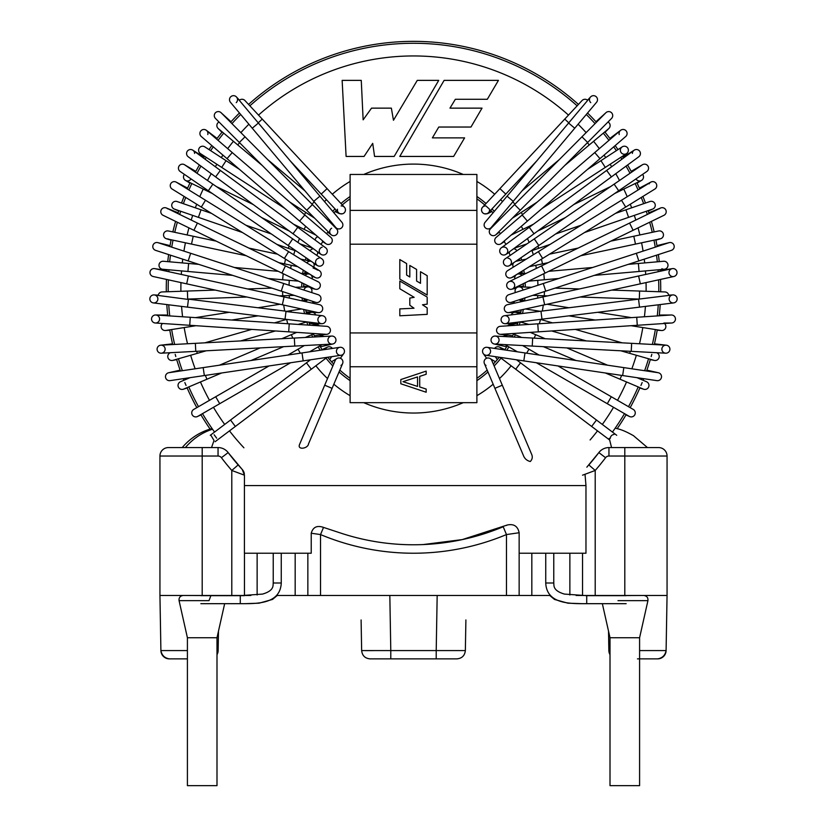 <?xml version="1.0" encoding="UTF-8"?>
<svg xmlns="http://www.w3.org/2000/svg" width="827" height="827" viewBox="0 0 827 827"><rect width="100%" height="100%" fill="white"/><g stroke="black" fill="none" stroke-linecap="round" stroke-linejoin="round"><path stroke-width="1.24" d="M639.591 637.741L639.591 785.65L610.006 785.65L610.006 637.741L639.591 637.741L647.934 600.64C648.223 597.642 646.848 595.926 643.819 595.481L604.589 595.657M216.994 637.741L216.994 785.65L187.409 785.65L187.409 637.741L216.994 637.741L224.655 603.679L240.285 603.679C256.081 603.669 280.26 604.558 281.263 582.994L273.23 582.994C272.817 585.092 274.719 590.55 262.541 594.086L240.285 595.657L240.285 603.679L200.858 603.679M361.099 619.95L361.647 650.57C362.216 655.625 365.027 658.395 370.093 658.871C365.027 658.395 362.216 655.625 361.647 650.57A95547.61 95547.6 -91 0 1 361.337 633.554M465.901 619.95L465.353 650.57C464.784 655.625 461.973 658.395 456.907 658.871L370.093 658.871L390.789 658.871L370.093 658.871L390.789 658.871L390.789 650.57L361.647 650.57M389.827 595.481L390.789 650.57L436.211 650.57L436.211 658.871L456.907 658.871C461.973 658.395 464.784 655.625 465.353 650.57L436.211 650.57L437.173 595.481M365.286 650.622L373.215 650.622M216.994 650.601L218.142 650.57A8.456 8.456 0 0 1 216.994 654.684A8.456 8.456 -90 0 0 218.142 650.57L218.483 631.115L224.655 603.679M187.409 650.58L160.903 650.57L159.942 595.481L159.942 456.028L202.201 456.028L202.201 595.481L231.787 595.481L231.787 470.46L244.461 475.194L231.787 470.46L238.155 464.919L242.239 469.478A8.456 8.456 142.4 0 1 244.358 473.902L243.882 472.124M187.409 658.871L169.359 658.871L187.409 658.871M658.602 447.572L624.798 447.572L658.602 447.572A8.456 8.456 0 0 1 667.058 456.028L667.058 595.481L582.539 595.481L582.539 553.222L582.539 595.481L576.15 595.481M519.149 595.481L519.149 532.743L519.149 595.481L506.475 595.481L506.475 534.562L519.149 532.743L519.149 595.481L550.348 595.481M423.083 544.569A232.428 232.428 0 0 0 462.252 539.597A232.428 232.428 0 0 1 423.083 544.569L462.252 539.597L507.282 525.011A8.456 8.456 0 0 1 507.313 525A8.456 8.456 0 0 0 507.282 525.011A8.456 8.456 96.9 0 1 507.406 524.959A8.456 8.456 96.9 0 0 507.282 525.011L506.248 525.465M250.85 595.481L231.787 595.481M244.461 595.481L244.461 553.222L244.461 595.481M276.652 595.481L295.177 595.481L295.177 553.222M519.149 553.222L585.971 553.222L585.971 485.563L244.41 485.563L244.41 553.222L311.221 553.222L311.221 533.229L320.525 534.562L320.525 595.481L307.851 595.481L307.851 553.222L307.851 595.481L295.177 595.481M342.564 533.684A232.428 232.428 0 0 0 503.209 526.758L506.475 534.562A240.884 240.884 0 0 1 320.525 534.562L323.522 527.409L342.626 533.704M588.845 464.919L595.213 470.46L582.539 475.194M586.85 467.172L598.841 452.596L590.757 462.686A232.428 232.428 0 0 0 598.841 452.596A12.674 12.674 0 0 1 608.951 447.572L624.798 447.572L624.798 595.481M214.038 440.481L211.526 447.572L218.049 447.572L218.049 456.028L202.201 456.028L202.201 447.572L168.398 447.572L218.049 447.572A12.674 12.674 0 0 1 228.159 452.596A232.428 232.428 0 0 0 238.155 464.919A232.428 232.428 0 0 1 228.159 452.596L242.249 469.488L244.461 475.194L242.239 469.478A8.456 8.456 142.4 0 1 244.358 473.902A8.456 8.456 142.4 0 0 242.363 469.612A8.456 8.456 142.4 0 1 244.358 473.902M320.525 595.481L506.475 595.481M202.201 595.481L159.942 595.481M168.398 447.572A8.456 8.456 0 0 0 159.942 456.028A8.456 8.456 0 0 1 168.398 447.572M657.641 658.871A8.456 8.456 0 0 0 666.097 650.57C665.208 655.294 662.396 658.065 657.641 658.871L637.472 658.871L657.641 658.871A8.456 8.456 -90 0 0 666.097 650.57L667.058 595.481M610.006 650.601L608.858 650.57L608.517 631.115L602.345 603.679L586.715 603.679C570.919 603.669 546.74 604.558 545.737 582.994L553.77 582.994C554.183 585.092 552.281 590.55 564.459 594.086L586.715 595.657L586.715 603.679L626.142 603.679M666.097 650.57L639.591 650.58M166.279 288.571A247.221 247.221 0 0 0 166.299 291.797A247.221 247.221 0 0 1 166.454 279.412A247.221 247.221 0 0 0 166.279 288.571M166.796 304.563A247.221 247.221 0 0 0 167.788 315.79A247.221 247.221 0 0 1 166.796 304.563M169.752 329.849A247.221 247.221 0 0 0 172.698 344.549A247.221 247.221 0 0 1 169.752 329.849M175.19 354.349A247.221 247.221 0 0 0 175.81 356.54A247.221 247.221 0 0 1 175.19 354.349M176.606 359.28A247.221 247.221 0 0 0 180.42 370.992A247.221 247.221 0 0 1 176.606 359.28M183.294 378.683A247.221 247.221 0 0 0 183.914 380.265A247.221 247.221 0 0 1 183.294 378.683M184.834 382.539A247.221 247.221 0 0 0 186.054 385.454A247.221 247.221 0 0 1 184.834 382.539M187.016 387.677A247.221 247.221 0 0 0 196.836 407.628A247.221 247.221 0 0 1 187.016 387.677M200.827 414.606A247.221 247.221 0 0 0 210.089 429.068A247.221 247.221 0 0 1 200.827 414.606M214.141 434.754A247.221 247.221 0 0 0 216.684 438.176A247.221 247.221 0 0 1 214.141 434.754M617.211 428.644A247.221 247.221 0 0 0 626.173 414.606A247.221 247.221 0 0 1 617.211 428.644M630.164 407.628A247.221 247.221 0 0 0 639.984 387.677A247.221 247.221 0 0 1 630.164 407.628M640.946 385.454A247.221 247.221 0 0 0 642.166 382.539A247.221 247.221 0 0 1 640.946 385.454M643.086 380.265A247.221 247.221 0 0 0 643.706 378.683A247.221 247.221 0 0 1 643.086 380.265M646.58 370.992A247.221 247.221 0 0 0 650.394 359.28A247.221 247.221 0 0 1 646.58 370.992M651.19 356.54A247.221 247.221 0 0 0 651.81 354.349A247.221 247.221 0 0 1 651.19 356.54M654.302 344.549A247.221 247.221 0 0 0 657.248 329.849A247.221 247.221 0 0 1 654.302 344.549M659.212 315.79A247.221 247.221 0 0 0 660.204 304.563A247.221 247.221 0 0 1 659.212 315.79M660.701 291.797A247.221 247.221 0 0 0 660.546 279.412A247.221 247.221 0 0 1 660.701 291.797M660.111 271.287A247.221 247.221 0 0 0 659.998 269.643A247.221 247.221 0 0 1 660.111 271.287M659.253 261.652A247.221 247.221 0 0 0 658.375 254.582A247.221 247.221 0 0 1 659.253 261.652M657.124 246.549A247.221 247.221 0 0 0 655.852 239.768A247.221 247.221 0 0 1 657.124 246.549M654.147 231.922A247.221 247.221 0 0 0 651.418 221.388A247.221 247.221 0 0 1 654.147 231.922M649.081 213.593A247.221 247.221 0 0 0 648.12 210.637A247.221 247.221 0 0 1 649.081 213.593M645.463 203.06A247.221 247.221 0 0 0 642.91 196.433A247.221 247.221 0 0 1 645.463 203.06M639.757 188.949A247.221 247.221 0 0 0 636.893 182.684A247.221 247.221 0 0 1 639.757 188.949M631.611 172.181A247.221 247.221 0 0 0 627.61 164.976A247.221 247.221 0 0 1 631.611 172.181M623.465 158.06A247.221 247.221 0 0 0 622.369 156.324A247.221 247.221 0 0 1 623.465 158.06M617.965 149.604A247.221 247.221 0 0 0 615.174 145.583A247.221 247.221 0 0 1 617.965 149.604M610.409 139.091A247.221 247.221 0 0 0 604.764 131.927A247.221 247.221 0 0 1 610.409 139.091M596.422 122.262A247.221 247.221 0 0 0 587.552 112.999A247.221 247.221 0 0 1 596.422 122.262M578.435 104.419A247.221 247.221 0 0 0 248.565 104.419A247.221 247.221 0 0 1 578.435 104.419M239.448 112.999A247.221 247.221 0 0 0 230.578 122.262A247.221 247.221 0 0 1 239.448 112.999M222.236 131.927A247.221 247.221 0 0 0 216.591 139.091A247.221 247.221 0 0 1 222.236 131.927M211.826 145.583A247.221 247.221 0 0 0 209.035 149.604A247.221 247.221 0 0 1 211.826 145.583M204.631 156.324A247.221 247.221 0 0 0 203.535 158.06A247.221 247.221 0 0 1 204.631 156.324M199.39 164.976A247.221 247.221 0 0 0 195.389 172.181A247.221 247.221 0 0 1 199.39 164.976M190.107 182.684A247.221 247.221 0 0 0 187.243 188.949A247.221 247.221 0 0 1 190.107 182.684M184.09 196.433A247.221 247.221 0 0 0 181.537 203.06A247.221 247.221 0 0 1 184.09 196.433M178.88 210.637A247.221 247.221 0 0 0 177.919 213.593A247.221 247.221 0 0 1 178.88 210.637M175.582 221.388A247.221 247.221 0 0 0 172.853 231.922A247.221 247.221 0 0 1 175.582 221.388M171.148 239.768A247.221 247.221 0 0 0 169.876 246.549A247.221 247.221 0 0 1 171.148 239.768M168.625 254.582A247.221 247.221 0 0 0 167.747 261.652A247.221 247.221 0 0 1 168.625 254.582M167.002 269.643A247.221 247.221 0 0 0 166.889 271.287A247.221 247.221 0 0 1 167.002 269.643M304.078 298.557A109.877 109.877 0 0 0 304.264 300.418A109.877 109.877 0 0 1 304.078 298.557M305.711 309.887A109.877 109.877 0 0 0 306.528 313.671A109.877 109.877 0 0 1 305.711 309.887M308.874 322.127A109.877 109.877 0 0 0 309.908 325.207A109.877 109.877 0 0 1 308.874 322.127M313.464 334.005A109.877 109.877 0 0 0 314.86 336.961A109.877 109.877 0 0 1 313.464 334.005M319.78 345.924A109.877 109.877 0 0 0 322.354 349.924A109.877 109.877 0 0 1 319.78 345.924M327.73 357.243A109.877 109.877 0 0 0 333.674 364.066A109.877 109.877 0 0 1 327.73 357.243M339.835 370.093A109.877 109.877 0 0 0 350.11 378.311A109.877 109.877 0 0 1 339.835 370.093M476.89 378.311A109.877 109.877 0 0 0 487.165 370.093A109.877 109.877 0 0 1 476.89 378.311M493.326 364.066A109.877 109.877 0 0 0 499.27 357.243A109.877 109.877 0 0 1 493.326 364.066M504.646 349.924A109.877 109.877 0 0 0 507.22 345.924A109.877 109.877 0 0 1 504.646 349.924M512.14 336.961A109.877 109.877 0 0 0 513.536 334.005A109.877 109.877 0 0 1 512.14 336.961M517.092 325.207A109.877 109.877 0 0 0 518.126 322.127A109.877 109.877 0 0 1 517.092 325.207M520.472 313.671A109.877 109.877 0 0 0 521.289 309.887A109.877 109.877 0 0 1 520.472 313.671M522.736 300.418A109.877 109.877 0 0 0 522.922 298.557A109.877 109.877 0 0 1 522.736 300.418M523.367 287A109.877 109.877 0 0 0 523.264 283.692A109.877 109.877 0 0 1 523.367 287M522.354 273.623A109.877 109.877 0 0 0 521.992 271.194A109.877 109.877 0 0 1 522.354 273.623M519.728 260.495A109.877 109.877 0 0 0 519.294 258.882A109.877 109.877 0 0 1 519.728 260.495M516.72 250.912A109.877 109.877 0 0 0 516.451 250.178A109.877 109.877 0 0 1 516.72 250.912M493.078 212.808A109.877 109.877 0 0 0 490.649 210.337A109.877 109.877 0 0 1 493.078 212.808M489.512 209.221A109.877 109.877 0 0 0 485.894 205.913A109.877 109.877 0 0 1 489.512 209.221A4.011 4.011 0 0 1 489.315 211.309A4.011 4.011 0 0 0 489.512 209.221L489.532 209.417M484.725 204.91A109.877 109.877 0 0 0 476.89 198.821A109.877 109.877 0 0 1 484.725 204.91M350.11 198.821A109.877 109.877 0 0 0 342.275 204.91A109.877 109.877 0 0 1 350.11 198.821M336.351 210.337A109.877 109.877 0 0 0 333.922 212.808A109.877 109.877 0 0 1 336.351 210.337M316.131 237.649A109.877 109.877 0 0 0 314.973 239.933A109.877 109.877 0 0 1 316.131 237.649A4.011 4.011 0 0 1 317.971 236.894M310.549 250.178A109.877 109.877 0 0 0 310.28 250.912A109.877 109.877 0 0 1 310.549 250.178A4.011 4.011 121 0 1 313.433 248.772M307.706 258.882A109.877 109.877 0 0 0 307.272 260.495A109.877 109.877 0 0 1 307.706 258.882M305.008 271.194A109.877 109.877 0 0 0 304.646 273.623A109.877 109.877 0 0 1 305.008 271.194M303.736 283.692A109.877 109.877 0 0 0 303.633 287A109.877 109.877 0 0 1 303.736 283.692M482.027 108.141L449.971 108.141L455.346 99.292L487.31 99.292L498.443 80.374L444.109 80.374L399.772 156.437L453.63 156.437L464.598 137.882L432.387 137.882L438.775 127.038L470.976 127.038L482.027 108.141M391.367 108.141L371.54 108.141L363.136 119.832L361.265 80.374L342.14 80.374L346.099 156.437L364.066 156.437L372.708 143.371L374.569 156.437L394.169 156.437L438.734 80.374L417.273 80.374L393.466 120.266L391.367 108.141M339.018 347.536A4.011 4.011 0 0 0 336.909 353.191A4.011 4.011 0 0 0 342.791 354.556M345.128 208.311A4.011 4.011 0 0 0 341.106 205.913L341.613 205.933M337.468 209.417L337.488 209.221A4.011 4.011 0 0 0 337.685 211.309M244.534 603.679L259.037 603.193L272.497 599.441L277.241 595.481M230.578 102.434A4.011 4.011 0 0 1 230.764 96.759A4.011 4.011 0 0 1 236.439 96.955A4.011 4.011 0 0 1 236.243 102.631M230.433 102.279A4.011 4.011 0 0 1 230.919 96.625A4.011 4.011 0 0 1 236.584 97.11A4.011 4.011 0 0 0 230.919 96.625A4.011 4.011 0 0 0 230.433 102.279L252.256 128.216L258.396 123.047L236.584 97.11M335.793 227.497A4.011 4.011 0 0 0 341.448 227.994A4.011 4.011 0 0 0 341.933 222.329L319.915 196.164L313.774 201.333L335.793 227.497A4.011 4.011 0 0 0 336.165 227.89A4.011 4.011 0 0 1 335.793 227.497M215.444 118.426L215.444 118.426A4.011 4.011 0 0 1 215.465 112.751A4.011 4.011 0 0 1 221.14 112.761A4.011 4.011 0 0 0 215.465 112.751A4.011 4.011 0 0 0 215.444 118.426L239.344 142.461L245.04 136.806L221.14 112.761M330.862 234.496A4.011 4.011 0 0 0 336.548 234.517A4.011 4.011 0 0 0 336.558 228.841L312.43 204.579L306.734 210.234L330.862 234.496M331.637 228.231A4.011 4.011 0 0 0 331.286 234.868A4.011 4.011 0 0 0 336.909 234.093A4.011 4.011 0 0 0 336.134 228.469A4.011 4.011 0 0 1 336.909 234.093A4.011 4.011 0 0 1 331.286 234.868A4.011 4.011 0 0 1 331.637 228.231M201.499 136.693A4.011 4.011 0 0 1 200.713 131.069A4.011 4.011 0 0 1 206.336 130.284L217.098 138.419M201.302 136.527A4.011 4.011 0 0 1 200.878 130.873A4.011 4.011 0 0 1 206.533 130.439L232.253 152.571L227.022 158.65L201.302 136.527A4.011 4.011 0 0 1 200.878 130.873A4.011 4.011 0 0 1 207.784 134.553M325.652 243.5A4.011 4.011 0 0 0 331.317 243.076A4.011 4.011 0 0 0 330.883 237.411L304.843 214.999L299.601 221.088L325.652 243.5A4.011 4.011 0 0 0 326.127 243.851A4.011 4.011 0 0 1 325.652 243.5M188.453 156.934A4.011 4.011 0 0 1 187.357 151.155A4.011 4.011 0 0 1 192.97 150.297A4.011 4.011 0 0 0 187.357 151.155A4.011 4.011 0 0 0 188.215 156.768L215.599 176.895L220.354 170.424L192.97 150.297M204.031 157.275L192.743 150.142A4.011 4.011 0 0 1 194.614 153.429M320.897 254.261A4.011 4.011 0 0 0 326.51 253.403A4.011 4.011 0 0 0 325.652 247.79L297.761 227.291L293.006 233.762L320.897 254.261A4.011 4.011 0 0 1 322.179 247.159A4.011 4.011 0 0 0 320.897 254.261M321.238 254.478A4.011 4.011 0 0 0 326.737 253.062A4.011 4.011 0 0 0 325.311 247.562L325.311 247.562A4.011 4.011 0 0 1 326.737 253.062A4.011 4.011 0 0 1 321.238 254.478L317.599 252.338M180.41 171.634A4.011 4.011 0 0 1 178.983 166.144A4.011 4.011 0 0 1 184.483 164.718L195.823 171.385M184.721 164.862L184.721 164.862A4.011 4.011 0 0 0 179.139 165.907A4.011 4.011 0 0 0 180.183 171.489A4.011 4.011 0 0 1 179.139 165.907A4.011 4.011 0 0 1 184.721 164.862L321.848 258.841A4.011 4.011 0 0 1 322.892 264.423A4.011 4.011 0 0 1 317.31 265.467L288.189 245.505L292.727 238.889M319.026 258.179A4.011 4.011 0 0 0 317.713 265.705A4.011 4.011 0 0 1 319.026 258.179M172.388 189.197A4.011 4.011 0 0 1 170.703 183.77A4.011 4.011 0 0 1 176.13 182.085L187.605 188.132M172.15 189.052A4.011 4.011 0 0 1 170.848 183.532A4.011 4.011 0 0 1 176.368 182.229A4.011 4.011 0 0 0 170.848 183.532A4.011 4.011 0 0 0 172.15 189.052L201.292 207.07L205.51 200.248L176.368 182.229M201.292 207.07L315.087 277.427A4.011 4.011 -58.1 0 0 321.062 275.112A4.011 4.011 -58.1 0 0 317.196 270.005M319.305 270.605A4.011 4.011 0 0 0 318.715 270.295A4.011 4.011 0 0 1 319.305 270.605L288.613 251.625L284.385 258.448M163.281 215.402A4.011 4.011 0 0 1 161.1 210.161A4.011 4.011 0 0 1 167.623 208.828M163.053 215.289A4.011 4.011 0 0 1 161.203 209.924A4.011 4.011 0 0 1 166.568 208.073A4.011 4.011 0 0 0 161.203 209.924A4.011 4.011 0 0 0 163.053 215.289L193.9 230.288L197.415 223.073L166.568 208.073M314.57 288.954A4.011 4.011 0 0 0 319.935 287.103A4.011 4.011 0 0 0 317.268 281.449A4.011 4.011 0 0 1 318.075 281.738L285.449 265.87L281.945 273.096L314.56 288.954M155.869 250.426A4.011 4.011 0 0 1 152.902 245.578A4.011 4.011 0 0 1 157.75 242.621L170.042 245.609M190.655 253.3L188.184 260.929L155.559 250.343A4.011 4.011 0 0 1 152.985 245.288A4.011 4.011 0 0 1 158.184 242.745A4.011 4.011 0 0 0 158.04 242.704A4.011 4.011 0 0 1 158.184 242.745M188.184 260.929L315.728 302.341A4.011 4.011 0 0 0 320.783 299.767A4.011 4.011 0 0 0 318.064 294.66A4.011 4.011 0 0 1 318.209 294.701A4.011 4.011 0 0 0 318.064 294.66M166.94 270.574L154.649 268.62A4.011 4.011 0 0 1 154.876 268.661A4.011 4.011 0 0 0 154.163 268.568A4.011 4.011 0 0 1 154.876 268.661L319.553 304.698A4.011 4.011 0 0 1 320.235 304.905A4.011 4.011 0 0 0 319.553 304.698A4.011 4.011 0 0 1 322.53 309.815A4.011 4.011 0 0 1 317.847 312.544L282.348 304.77L284.064 296.924M153.367 276.549A4.011 4.011 0 0 1 150.018 272.176A4.011 4.011 0 0 1 154.163 268.568A4.011 4.011 0 0 0 153.14 276.497A4.011 4.011 0 0 1 154.163 268.568M158.277 295.167L154.101 294.919A4.011 4.011 0 0 1 157.874 299.157A4.011 4.011 0 0 1 153.636 302.93M153.388 302.909A4.011 4.011 0 0 1 152.778 295.063A4.011 4.011 0 0 1 154.36 294.939A4.011 4.011 0 0 0 149.863 299.229A4.011 4.011 0 0 0 153.388 302.909A4.011 4.011 0 0 1 152.778 295.063M323.895 316.203A4.011 4.011 0 0 0 322.396 315.697L285.977 311.521L285.036 319.181L321.403 323.667A4.011 4.011 0 0 0 323.895 316.203M321.92 315.676A4.011 4.011 0 0 0 317.888 319.667A4.011 4.011 0 0 0 321.879 323.698A4.011 4.011 0 0 1 317.888 319.667A4.011 4.011 0 0 1 321.92 315.676M167.705 315.035L155.579 314.994A4.011 4.011 0 0 1 159.57 319.015A4.011 4.011 0 0 1 155.548 323.016M153.595 315.511A4.011 4.011 0 0 1 155.827 314.994A4.011 4.011 0 0 0 151.641 319.894A4.011 4.011 0 0 0 155.29 323.006A4.011 4.011 0 0 1 153.595 315.511M328.815 327.11A4.011 4.011 0 0 0 326.665 326.314L289.233 323.833L288.695 331.844L326.138 334.325A4.011 4.011 0 0 0 328.815 327.11M172.543 343.836L160.655 345.2A4.011 4.011 0 0 1 165.1 348.736A4.011 4.011 0 0 1 161.565 353.17M158.029 346.606A4.011 4.011 0 0 1 160.893 345.179A4.011 4.011 0 0 0 157.512 350.979A4.011 4.011 0 0 0 161.327 353.191A4.011 4.011 0 0 1 158.029 346.606M334.739 337.178A4.011 4.011 0 0 0 331.741 336.062L294.329 338.057L294.763 346.068L332.165 344.073A4.011 4.011 0 0 0 334.739 337.178A4.011 4.011 0 0 0 328.05 339.101A4.011 4.011 0 0 0 333.064 343.929A4.011 4.011 0 0 0 334.739 337.178A4.011 4.011 0 0 0 328.05 339.101A4.011 4.011 0 0 0 333.064 343.929A4.011 4.011 0 0 0 334.739 337.178M168.904 372.698L168.904 372.698A4.011 4.011 0 0 0 165.741 375.251A4.011 4.011 0 0 1 168.904 372.698L339.856 347.319A4.011 4.011 0 0 1 343.629 348.839A4.011 4.011 0 0 1 341.034 355.269L303.189 360.882L302.01 352.943M170.083 380.637A4.011 4.011 0 0 1 165.741 375.251A4.011 4.011 0 0 0 170.083 380.637L204.352 375.551L203.173 367.612M344.383 207.174L327.089 188.628L321.217 194.107L338.512 212.653A4.011 4.011 0 0 0 342.76 213.707A4.011 4.011 0 0 0 344.383 207.174A4.011 4.011 0 0 1 342.76 213.707L342.636 213.748M239.292 100.336A4.011 4.011 0 0 1 245.185 100.811A4.011 4.011 0 0 0 239.292 100.336A4.011 4.011 0 0 1 244.947 100.543L262.242 119.088L258.22 122.841M328.567 218.917A4.011 4.011 0 0 0 329.177 221.409M330.407 222.649A4.011 4.011 0 0 0 332.227 223.269A4.011 4.011 0 0 1 330.407 222.649A4.011 4.011 0 0 0 332.227 223.269M262.304 165.545L218.297 128.63A4.011 4.011 0 0 1 219 122.003A4.011 4.011 0 0 0 216.87 125.621A4.011 4.011 0 0 1 219 122.003M326.241 233.421A4.011 4.011 0 0 0 328.236 231.86A4.011 4.011 0 0 1 326.241 233.421A4.011 4.011 0 0 0 328.236 231.86M198.987 151.93A4.011 4.011 0 0 1 204.807 146.865L226.071 160.676L222.029 166.899L221.698 167.405L200.434 153.595A4.011 4.011 0 0 1 198.987 151.93A4.011 4.011 0 0 0 200.144 153.398A4.011 4.011 0 0 1 198.987 151.93M320.773 244.203A4.011 4.011 0 0 0 322.561 240.833A4.011 4.011 0 0 1 320.773 244.203A4.011 4.011 0 0 0 322.561 240.833M212.363 193.539L185.744 180.565A4.011 4.011 0 0 1 184.411 174.394A4.011 4.011 0 0 0 184.876 179.986A4.011 4.011 0 0 1 184.411 174.394M191.006 178.911A4.011 4.011 0 0 1 185.434 180.389A4.011 4.011 0 0 0 191.006 178.911M316.71 255.326A4.011 4.011 121 0 0 317.485 251.749A4.011 4.011 0 0 1 316.71 255.326A4.011 4.011 0 0 0 317.485 251.749M174.59 209.159A4.011 4.011 0 0 1 171.954 204.011A4.011 4.011 0 0 1 177.061 201.519L201.033 209.779L198.418 217.367L174.445 209.107A4.011 4.011 0 0 1 172.088 203.669A4.011 4.011 0 0 1 177.402 201.654A4.011 4.011 0 0 0 172.088 203.669A4.011 4.011 0 0 0 174.445 209.107M313.691 267.121A4.011 4.011 0 0 0 313.309 262.728A4.011 4.011 0 0 1 313.691 267.121A4.011 4.011 0 0 0 313.309 262.728M311.345 261.373A4.011 4.011 0 0 0 310.993 261.291A4.011 4.011 0 0 1 311.345 261.373A4.011 4.011 0 0 0 306.869 262.914M168.046 238.879A4.011 4.011 0 0 1 163.622 234.062A4.011 4.011 0 0 1 168.388 230.971L193.187 236.243L191.513 244.099L166.713 238.827A4.011 4.011 0 0 0 168.046 238.879A4.011 4.011 0 0 1 166.713 238.827M166.372 238.734A4.011 4.011 0 0 1 163.715 233.731A4.011 4.011 0 0 1 168.718 231.064A4.011 4.011 0 0 0 163.715 233.731A4.011 4.011 0 0 0 166.372 238.734L171.065 240.171M312.172 278.864A4.011 4.011 0 0 0 308.605 273.975A4.011 4.011 0 0 1 312.172 278.864A4.011 4.011 106.9 0 0 305.132 275.443M162.661 269.261A4.011 4.011 0 0 1 159.011 264.909A4.011 4.011 0 0 1 163.364 261.26L188.618 263.472L187.925 271.473L162.661 269.261M162.309 269.22A4.011 4.011 0 0 1 159.063 264.568A4.011 4.011 0 0 1 163.715 261.311A4.011 4.011 0 0 0 159.063 264.568A4.011 4.011 0 0 0 162.309 269.22L166.982 270.036M311.562 292.551A4.011 4.011 0 0 0 307.778 286.855A4.011 4.011 0 0 1 311.562 292.551A4.011 4.011 0 0 0 308.616 286.907L303.654 286.039M295.363 287.289L307.778 286.855A4.011 4.011 0 0 0 303.974 290.081M158.226 295.415A4.011 4.011 0 0 1 162.423 291.941A4.011 4.011 0 0 0 158.226 295.415A4.011 4.011 0 0 1 162.071 291.941L187.409 291.052L187.688 299.054M313.144 303.292A4.011 4.011 92.8 0 0 312.317 301.235A4.011 4.011 0 0 1 313.144 303.292A4.011 4.011 0 0 0 312.317 301.235M308.047 299.85A4.011 4.011 92.8 0 0 305.701 301.659M195.937 325.704L165.782 330.48A4.011 4.011 0 0 1 162.516 323.491M315.697 314.87A4.011 4.011 0 0 0 310.838 312.441A4.011 4.011 0 0 1 315.697 314.87A4.011 4.011 0 0 0 311.665 312.296L306.3 312.668M306.362 313.722L310.838 312.441A4.011 4.011 0 0 0 308.647 314.002M206.192 350.803L172.905 360.345A4.011 4.011 0 0 1 167.974 357.719A4.011 4.011 0 0 1 170.434 352.705A4.011 4.011 0 0 0 167.922 357.553A4.011 4.011 0 0 0 172.564 360.427A4.011 4.011 0 0 1 167.922 357.553A4.011 4.011 0 0 1 170.434 352.705M319.284 325.828A4.011 4.011 0 0 0 314.684 324.763A4.011 4.011 0 0 1 319.284 325.828A4.011 4.011 0 0 0 315.48 324.515L311.428 325.3M221.605 372.998L183.615 389.124A4.011 4.011 0 0 1 178.353 386.995A4.011 4.011 0 0 1 180.472 381.733L190.003 377.681M323.926 336.475A4.011 4.011 0 0 0 319.997 336.527A4.011 4.011 0 0 1 323.926 336.475A4.011 4.011 0 0 0 319.718 336.703M197.746 416.374A4.011 4.011 0 0 1 192.267 414.906A4.011 4.011 0 0 1 193.735 409.427L215.692 396.743L219.713 403.7L197.746 416.374M197.436 416.539A4.011 4.011 0 0 1 192.102 414.596A4.011 4.011 0 0 1 194.045 409.262A4.011 4.011 0 0 0 192.102 414.596A4.011 4.011 0 0 0 197.436 416.539L200.992 414.885M332.392 348.425A4.011 4.011 0 0 0 326.706 347.557A4.011 4.011 0 0 1 332.392 348.425A4.011 4.011 0 0 0 327.43 347.123L322.127 349.594M323.864 349.697L326.706 347.557A4.011 4.011 0 0 0 325.321 349.48M340.993 365.431A4.011 4.011 0 0 0 342.347 359.921A4.011 4.011 0 0 0 336.827 358.567L331.555 361.761M324.701 385.206L332.092 388.339L342.605 363.57A4.011 4.011 0 0 0 340.476 358.298A4.011 4.011 0 0 0 335.214 360.427L299.508 444.554M502.299 385.206L494.908 388.339L484.395 363.57A4.011 4.011 0 0 1 486.524 358.298A4.011 4.011 0 0 1 491.786 360.427L531.606 454.25M486.007 365.431A4.011 4.011 0 0 1 484.653 359.921A4.011 4.011 0 0 1 490.173 358.567A4.011 4.011 0 0 0 484.653 359.921A4.011 4.011 0 0 0 486.007 365.431M494.608 348.425A4.011 4.011 0 0 1 499.57 347.123A4.011 4.011 0 0 0 494.608 348.425A4.011 4.011 0 0 1 500.294 347.557L503.136 349.697M499.57 347.123A4.011 4.011 0 0 1 501.679 349.48A4.011 4.011 0 0 0 499.57 347.123L504.873 349.594M629.254 416.374A4.011 4.011 0 0 0 634.733 414.906A4.011 4.011 0 0 0 633.265 409.427A4.011 4.011 0 0 1 634.733 414.906A4.011 4.011 0 0 1 629.254 416.374L607.287 403.7L611.308 396.743L633.265 409.427M503.074 336.475A4.011 4.011 0 0 1 507.282 336.703A4.011 4.011 0 0 0 503.074 336.475A4.011 4.011 0 0 1 507.003 336.527L507.302 336.703M605.395 372.998L643.385 389.124A4.011 4.011 0 0 0 643.716 389.248L639.85 387.987M636.997 377.681L646.528 381.733A4.011 4.011 0 0 1 648.647 386.995A4.011 4.011 0 0 1 643.385 389.124A4.011 4.011 0 0 0 648.647 386.995A4.011 4.011 0 0 0 646.197 381.609M507.716 325.828A4.011 4.011 0 0 1 511.52 324.515A4.011 4.011 0 0 0 507.716 325.828A4.011 4.011 0 0 1 512.316 324.763L513.867 325.414M511.52 324.515A4.011 4.011 0 0 1 513.412 325.445A4.011 4.011 0 0 0 511.52 324.515L515.572 325.3M654.095 360.345A4.011 4.011 0 0 0 659.026 357.719A4.011 4.011 0 0 0 656.566 352.705A4.011 4.011 0 0 1 659.026 357.719A4.011 4.011 0 0 1 654.095 360.345L629.719 353.356L630.308 351.31M511.303 314.87A4.011 4.011 0 0 1 516.162 312.441L520.638 313.722M631.063 325.704L661.218 330.48A4.011 4.011 0 0 0 664.484 323.491A4.011 4.011 0 0 1 661.218 330.48A4.011 4.011 0 0 0 664.484 323.491M513.856 303.292A4.011 4.011 0 0 1 514.683 301.235A4.011 4.011 87.2 0 0 513.856 303.292A4.011 4.011 87.2 0 1 514.683 301.235M518.953 299.85A4.011 4.011 87.2 0 1 521.299 301.659A4.011 4.011 87.2 0 0 518.953 299.85M668.774 295.415A4.011 4.011 0 0 0 664.929 291.941A4.011 4.011 0 0 1 668.774 295.415A4.011 4.011 0 0 0 664.577 291.941M515.438 292.551A4.011 4.011 0 0 1 518.384 286.907A4.011 4.011 0 0 0 515.438 292.551A4.011 4.011 0 0 1 519.222 286.855L531.637 287.289M518.384 286.907A4.011 4.011 0 0 1 523.026 290.081A4.011 4.011 0 0 0 518.384 286.907L523.346 286.039M661.91 268.703A4.011 4.011 0 0 0 667.989 264.909A4.011 4.011 0 0 0 663.636 261.26A4.011 4.011 0 0 1 667.989 264.909A4.011 4.011 0 0 1 664.339 269.261L639.075 271.473L638.382 263.472L663.636 261.26M660.018 270.036L664.691 269.22A4.011 4.011 0 0 0 667.937 264.568A4.011 4.011 0 0 0 663.285 261.311M514.828 278.864A4.011 4.011 73.1 0 1 517.568 274.13A4.011 4.011 73.1 0 0 514.828 278.864A4.011 4.011 0 0 1 518.395 273.975L526.323 273.282M517.568 274.13A4.011 4.011 73.1 0 1 521.868 275.443A4.011 4.011 73.1 0 0 517.568 274.13L522.219 272.703M658.954 238.879A4.011 4.011 0 0 0 660.287 238.827A4.011 4.011 0 0 1 658.954 238.879A4.011 4.011 0 0 0 663.285 233.731A4.011 4.011 0 0 0 658.282 231.064M660.287 238.827A4.011 4.011 0 0 0 663.378 234.062A4.011 4.011 0 0 0 658.612 230.971A4.011 4.011 0 0 1 663.378 234.062A4.011 4.011 0 0 1 660.287 238.827L635.487 244.099L633.813 236.243L658.612 230.971M513.309 267.121A4.011 4.011 0 0 1 513.691 262.728M515.655 261.373A4.011 4.011 0 0 1 516.007 261.291L526.292 259.099M584.524 232.532L652.555 209.107A4.011 4.011 0 0 1 652.41 209.159A4.011 4.011 0 0 0 654.912 203.669A4.011 4.011 0 0 0 649.598 201.654M652.555 209.107A4.011 4.011 0 0 0 655.046 204.011A4.011 4.011 0 0 0 649.939 201.519A4.011 4.011 0 0 1 655.046 204.011A4.011 4.011 0 0 1 652.555 209.107M510.29 255.326A4.011 4.011 0 0 1 509.515 251.749A4.011 4.011 59 0 0 510.29 255.326A4.011 4.011 59 0 1 509.515 251.749M513.567 248.772A4.011 4.011 59 0 1 516.451 250.178A4.011 4.011 59 0 0 513.567 248.772M614.637 193.539L641.256 180.565A4.011 4.011 0 0 0 642.589 174.394A4.011 4.011 0 0 1 642.124 179.986A4.011 4.011 0 0 0 642.589 174.394M635.994 178.911A4.011 4.011 0 0 0 641.566 180.389L637.09 183.087M506.227 244.203A4.011 4.011 0 0 1 504.439 240.833A4.011 4.011 0 0 0 506.227 244.203A4.011 4.011 0 0 1 504.439 240.833M626.566 153.595A4.011 4.011 0 0 0 627.011 147.206A4.011 4.011 0 0 0 622.193 146.865A4.011 4.011 0 0 1 628.013 151.93A4.011 4.011 0 0 0 622.193 146.865L600.929 160.676L604.971 166.899L605.302 167.405L626.566 153.595A4.011 4.011 0 0 0 628.013 151.93A4.011 4.011 0 0 1 621.222 152.706A4.011 4.011 0 0 1 621.904 147.072M500.759 233.421A4.011 4.011 0 0 1 498.764 231.86A4.011 4.011 0 0 0 500.759 233.421A4.011 4.011 0 0 1 498.764 231.86M564.696 165.545L608.703 128.63A4.011 4.011 0 0 0 608.961 128.392L605.054 132.289M610.13 125.621A4.011 4.011 0 0 0 608 122.003A4.011 4.011 0 0 1 608.703 128.63A4.011 4.011 0 0 0 610.13 125.621M496.593 222.649A4.011 4.011 0 0 1 494.773 223.269A4.011 4.011 0 0 0 496.593 222.649A4.011 4.011 0 0 1 494.773 223.269M498.433 218.917A4.011 4.011 0 0 1 497.823 221.409A4.011 4.011 0 0 0 498.433 218.917M587.708 100.336A4.011 4.011 0 0 0 582.053 100.543A4.011 4.011 0 0 1 587.708 100.336A4.011 4.011 0 0 0 582.053 100.543L564.758 119.088L568.78 122.841M499.911 188.628L505.783 194.107L488.488 212.653A4.011 4.011 0 0 1 484.24 213.707A4.011 4.011 0 0 1 482.617 207.174L564.758 119.088M484.24 213.707A4.011 4.011 0 0 0 488.488 212.653A4.011 4.011 0 0 1 481.872 208.311A4.011 4.011 0 0 1 485.894 205.913A4.011 4.011 0 0 0 484.24 213.707L484.364 213.748M483.371 348.839A4.011 4.011 0 0 1 487.144 347.319A4.011 4.011 0 0 0 483.371 348.839A4.011 4.011 0 0 1 487.144 347.319L524.99 352.943L524.69 354.979L523.811 360.882L485.966 355.269A4.011 4.011 0 0 1 483.371 348.839A4.011 4.011 0 0 0 485.966 355.269M487.982 347.536A4.011 4.011 0 0 1 490.091 353.191A4.011 4.011 0 0 1 484.208 354.556M623.827 367.612L622.648 375.551L656.917 380.637A4.011 4.011 0 0 0 661.259 375.251A4.011 4.011 0 0 0 658.096 372.698L524.99 352.943M492.261 337.178A4.011 4.011 0 0 1 498.722 341.685A4.011 4.011 0 0 1 492.747 343.36A4.011 4.011 0 0 1 495.259 336.062A4.011 4.011 0 0 0 491.29 341.468A4.011 4.011 0 0 0 494.835 344.073A4.011 4.011 0 0 1 492.261 337.178M631.652 343.339L631.218 351.351L665.673 353.191A4.011 4.011 0 0 0 668.971 346.606A4.011 4.011 0 0 0 666.107 345.179L495.259 336.062M666.345 345.2A4.011 4.011 0 0 0 661.9 348.736A4.011 4.011 0 0 0 665.435 353.17A4.011 4.011 0 0 1 661.9 348.736A4.011 4.011 0 0 1 666.345 345.2L654.457 343.836M498.185 327.11A4.011 4.011 0 0 1 500.335 326.314A4.011 4.011 0 0 0 496.831 331.72A4.011 4.011 0 0 0 500.862 334.325A4.011 4.011 0 0 1 498.185 327.11M636.738 317.279L637.266 325.29L671.71 323.006A4.011 4.011 0 0 0 673.405 315.511A4.011 4.011 0 0 0 671.173 314.994L500.335 326.314M671.452 323.016A4.011 4.011 0 0 0 673.405 315.511A4.011 4.011 0 0 1 671.452 323.016L671.462 323.016M505.08 315.676A4.011 4.011 0 0 1 509.112 319.667A4.011 4.011 0 0 1 505.121 323.698L517.619 323.646M503.105 316.203A4.011 4.011 0 0 1 504.604 315.697A4.011 4.011 0 0 0 501.296 320.959A4.011 4.011 0 0 0 505.597 323.667A4.011 4.011 0 0 1 503.105 316.203M673.612 302.909A4.011 4.011 0 0 0 674.222 295.063A4.011 4.011 0 0 0 672.64 294.939L504.604 315.697M672.899 294.919A4.011 4.011 0 0 0 669.126 299.157A4.011 4.011 0 0 0 673.364 302.93A4.011 4.011 0 0 0 674.222 295.063A4.011 4.011 0 0 1 673.364 302.93A4.011 4.011 0 0 1 669.126 299.157A4.011 4.011 0 0 1 672.899 294.919L668.723 295.167M506.765 304.905A4.011 4.011 0 0 1 507.447 304.687A4.011 4.011 0 0 0 504.47 309.815A4.011 4.011 0 0 0 509.153 312.544A4.011 4.011 0 0 1 504.47 309.815A4.011 4.011 0 0 1 506.765 304.905M673.86 276.497A4.011 4.011 0 0 0 672.837 268.568A4.011 4.011 0 0 0 672.124 268.661L507.447 304.698M672.351 268.62A4.011 4.011 0 0 0 669.022 273.22A4.011 4.011 0 0 0 673.633 276.549A4.011 4.011 0 0 1 669.022 273.22A4.011 4.011 0 0 1 672.351 268.62L660.06 270.574M673.84 276.507A4.011 4.011 0 0 0 676.972 272.073A4.011 4.011 0 0 0 672.837 268.568A4.011 4.011 0 0 1 676.972 272.073A4.011 4.011 0 0 1 673.84 276.507L640.325 283.837L638.609 275.991M636.345 253.3L638.816 260.929L545.748 291.145L543.267 283.516L508.791 294.701A4.011 4.011 0 0 1 508.936 294.66A4.011 4.011 0 0 0 506.196 299.694A4.011 4.011 0 0 0 511.282 302.341A4.011 4.011 0 0 1 506.196 299.694A4.011 4.011 0 0 1 508.936 294.66M638.816 260.929L671.441 250.343A4.011 4.011 0 0 0 674.015 245.288A4.011 4.011 0 0 0 668.816 242.745A4.011 4.011 0 0 1 669.25 242.621A4.011 4.011 0 0 0 668.816 242.745M671.131 250.426A4.011 4.011 0 0 0 674.098 245.578A4.011 4.011 0 0 0 669.25 242.621A4.011 4.011 0 0 1 674.098 245.578A4.011 4.011 0 0 1 671.131 250.426M510.166 281.366A4.011 4.011 0 0 1 514.528 286.483A4.011 4.011 0 0 1 508.088 288.406A4.011 4.011 0 0 1 508.925 281.738A4.011 4.011 0 0 0 508.088 288.406A4.011 4.011 0 0 0 514.528 286.483A4.011 4.011 0 0 0 510.166 281.366M629.585 223.073L633.1 230.288L663.947 215.299A4.011 4.011 0 0 0 665.797 209.924A4.011 4.011 0 0 0 660.432 208.073L508.925 281.738M663.719 215.402A4.011 4.011 0 0 0 665.9 210.161A4.011 4.011 0 0 0 659.377 208.828A4.011 4.011 0 0 1 665.9 210.161A4.011 4.011 0 0 1 663.719 215.402M511.913 277.427A4.011 4.011 -121.9 0 1 506.382 276.125A4.011 4.011 -121.9 0 1 507.695 270.605A4.011 4.011 -121.9 0 0 506.382 276.125A4.011 4.011 -121.9 0 0 511.913 277.427L542.615 258.448L538.387 251.625L507.695 270.605M621.49 200.248L625.708 207.07L654.85 189.052A4.011 4.011 0 0 0 656.152 183.532A4.011 4.011 0 0 0 650.632 182.229L538.387 251.625M654.612 189.197A4.011 4.011 0 0 0 656.297 183.77A4.011 4.011 0 0 0 649.143 183.852A4.011 4.011 0 0 1 656.297 183.77A4.011 4.011 0 0 1 654.612 189.197M507.974 258.179A4.011 4.011 0 0 1 509.69 265.467A4.011 4.011 0 0 1 504.108 264.423A4.011 4.011 0 0 1 505.152 258.841A4.011 4.011 0 0 0 504.108 264.423A4.011 4.011 0 0 0 509.69 265.467L538.811 245.505L534.273 238.889L505.152 258.841M513.122 263.689L509.287 265.705A4.011 4.011 0 0 1 503.87 264.03A4.011 4.011 0 0 1 505.545 258.603M614.141 184.152L618.679 190.768L646.817 171.489A4.011 4.011 0 0 0 647.861 165.907A4.011 4.011 0 0 0 642.279 164.862L534.273 238.889M646.59 171.634A4.011 4.011 0 0 0 648.017 166.144A4.011 4.011 0 0 0 642.517 164.718A4.011 4.011 0 0 1 648.017 166.144A4.011 4.011 0 0 1 646.59 171.634M504.821 247.159A4.011 4.011 0 0 1 506.517 253.91A4.011 4.011 0 0 1 499.828 251.997A4.011 4.011 0 0 1 504.821 247.159M506.103 254.261A4.011 4.011 0 0 1 500.49 253.403A4.011 4.011 0 0 1 501.348 247.79A4.011 4.011 0 0 0 500.49 253.403A4.011 4.011 0 0 0 506.103 254.261L533.994 233.762L529.239 227.291L501.348 247.79M606.646 170.424L611.401 176.895L638.785 156.768A4.011 4.011 0 0 0 639.643 151.155A4.011 4.011 0 0 0 634.03 150.297L529.239 227.291M638.547 156.934A4.011 4.011 0 0 0 639.798 151.393A4.011 4.011 0 0 0 632.386 153.429A4.011 4.011 0 0 1 639.798 151.393A4.011 4.011 0 0 1 638.547 156.934M527.399 221.088L522.157 214.999L594.747 152.571L599.978 158.65L501.348 243.5A4.011 4.011 0 0 1 495.683 243.076A4.011 4.011 0 0 1 496.582 237.06M599.978 158.65L625.698 136.527A4.011 4.011 0 0 0 626.122 130.873A4.011 4.011 0 0 0 620.467 130.439L594.747 152.571M625.501 136.693A4.011 4.011 0 0 0 626.287 131.069A4.011 4.011 0 0 0 619.216 134.553A4.011 4.011 0 0 1 626.287 131.069A4.011 4.011 0 0 1 625.501 136.693M499.105 232.304L495.714 234.868A4.011 4.011 0 0 1 490.091 234.093A4.011 4.011 0 0 1 490.866 228.469M496.138 234.496A4.011 4.011 0 0 1 490.452 234.517A4.011 4.011 0 0 1 490.442 228.841A4.011 4.011 0 0 0 490.452 234.517A4.011 4.011 0 0 0 496.138 234.496L520.266 210.234L514.57 204.579L490.442 228.841M581.96 136.806L587.656 142.461L611.556 118.426A4.011 4.011 0 0 0 611.535 112.751A4.011 4.011 0 0 0 605.86 112.761L514.57 204.579M611.401 118.571A4.011 4.011 0 0 0 611.68 112.896A4.011 4.011 0 0 0 606.015 112.627A4.011 4.011 0 0 1 611.68 112.896A4.011 4.011 0 0 1 611.401 118.571M491.207 227.497A4.011 4.011 0 0 1 485.552 227.994A4.011 4.011 0 0 1 485.067 222.329A4.011 4.011 0 0 0 485.552 227.994A4.011 4.011 0 0 0 491.207 227.497L513.226 201.333L507.085 196.164L485.067 222.329M568.604 123.047L574.744 128.216L596.567 102.279A4.011 4.011 0 0 0 596.081 96.625A4.011 4.011 0 0 0 590.416 97.11A4.011 4.011 0 0 0 590.757 102.631A4.011 4.011 0 0 1 590.416 97.11L507.085 196.164M596.422 102.434A4.011 4.011 0 0 0 596.236 96.759A4.011 4.011 0 0 0 590.561 96.955A4.011 4.011 0 0 1 596.236 96.759A4.011 4.011 0 0 1 596.422 102.434M582.466 603.679L567.963 603.193L554.503 599.441L549.759 595.481M417.542 376.916L417.542 386.416L402.976 381.671L417.542 376.916M400.826 383.78L426.174 392.236L426.174 389.062L419.702 386.953L419.702 376.388L426.174 374.269L426.174 371.106L400.826 379.552L400.826 383.78M427.187 295.053L427.187 275.68L420.509 271.732L420.509 283.32L416.601 281.025L416.601 269.437L409.81 265.467L409.81 276.993L406.626 275.06L406.626 263.565L399.813 259.554L399.813 279.102L427.187 295.053M427.187 314.363L427.187 307.902L422.483 304.791L427.187 304.129L427.187 297.069L399.813 281.035L399.813 288.757L414.172 297.327L409.81 298.082L409.81 305.215L414.017 308.233L399.813 308.905L399.813 315.79L427.187 314.363M476.89 366.754L476.89 402.666L350.11 402.666L350.11 366.754L476.89 366.754L476.89 332.94L350.11 332.94L350.11 366.754M476.89 210.389L350.11 210.389L350.11 244.192L476.89 244.192L476.89 174.466L350.11 174.466L350.11 210.389M476.89 244.192L476.89 332.94M350.11 332.94L350.11 244.192M210.751 435.012L213.997 440.471M299.653 444.213C296.81 450.395 307.975 448.647 308.481 443.975M494.908 388.339L523.305 455.243C524.494 458.561 526.82 460.649 530.262 461.518C532.464 459.274 532.846 456.711 531.43 453.837M613.996 434.495A4.011 4.011 0 0 0 610.305 438.31M211.526 447.572L182.209 447.572C189.941 438.475 199.483 432.242 210.813 428.851M188.97 447.572L187.315 447.572M311.221 533.229C312.988 527.088 317.082 525.145 323.522 527.409M507.302 525A8.456 8.456 -119 0 0 507.282 525.011C513.825 523.625 517.785 526.199 519.149 532.743A8.456 8.456 -119 0 0 519.149 532.64A8.456 8.456 -119 0 1 519.149 532.743M590.757 462.686L588.876 464.939L595.213 470.46L595.213 595.481M646.807 447.572L620.612 447.572M636.79 447.572L642.837 447.572M642.713 447.572L646.569 447.572M487.775 532.588A232.428 232.428 0 0 1 400.785 544.424A232.428 232.428 0 0 0 487.775 532.588M585.02 474.284L585.971 485.563M244.41 485.563L244.461 475.194M185.362 447.572C192.929 438.796 201.84 432.728 212.094 429.347M611.556 447.572L609.241 438.331M610.006 637.741L602.345 603.679M187.409 637.741L179.066 600.64C178.797 597.611 180.172 595.895 183.18 595.481L244.534 595.657M210.864 595.688L209.004 600.64L179.066 600.64M169.359 658.871A8.456 8.456 0 0 1 160.903 650.57C161.792 655.294 164.604 658.065 169.359 658.871A8.456 8.456 90 0 1 160.903 650.57L161.441 652.958M257.135 595.006L257.135 553.222M531.823 595.481L531.823 553.222M569.865 595.006L569.865 553.222M595.213 470.46A240.884 240.884 0 0 0 605.581 457.703A4.228 4.228 0 0 1 608.951 456.028L667.058 456.028M598.841 452.596L605.581 457.703M608.951 447.572L608.951 456.028M218.049 447.572A12.674 12.674 0 0 1 228.159 452.596L221.419 457.703A240.884 240.884 0 0 0 231.787 470.46M218.049 456.028A4.228 4.228 0 0 1 221.419 457.703M609.396 652.958L608.858 650.57A8.456 8.456 90 0 0 610.006 654.684A8.456 8.456 0 0 1 608.858 650.57L610.006 654.147M658.778 291.724A245.299 245.299 0 0 0 658.643 279.826M658.22 271.701A245.299 245.299 0 0 0 658.075 269.809M657.331 261.818A245.299 245.299 0 0 0 656.514 255.181M655.273 247.149A245.299 245.299 0 0 0 653.971 240.171M652.265 232.325A245.299 245.299 0 0 0 649.66 222.236M647.334 214.441A245.299 245.299 0 0 0 646.301 211.267M643.644 203.69A245.299 245.299 0 0 0 641.256 197.467M638.103 189.972A245.299 245.299 0 0 0 635.167 183.532M630.009 173.277A245.299 245.299 0 0 0 626.049 166.124M621.914 159.208A245.299 245.299 0 0 0 620.757 157.368M616.353 150.659A245.299 245.299 0 0 0 613.706 146.844M608.951 140.352A245.299 245.299 0 0 0 603.286 133.168M595.058 123.626A245.299 245.299 0 0 0 586.302 114.477M577.132 105.825A245.299 245.299 0 0 0 249.868 105.825M240.698 114.477A245.299 245.299 0 0 0 231.942 123.626M223.714 133.168A245.299 245.299 0 0 0 218.049 140.352M213.294 146.844A245.299 245.299 0 0 0 210.647 150.659M206.243 157.368A245.299 245.299 0 0 0 205.086 159.208M200.951 166.124A245.299 245.299 0 0 0 196.991 173.277M191.833 183.532A245.299 245.299 0 0 0 188.897 189.972M185.744 197.467A245.299 245.299 0 0 0 183.356 203.69M180.7 211.267A245.299 245.299 0 0 0 179.666 214.441M177.34 222.236A245.299 245.299 0 0 0 174.735 232.325M173.029 240.171A245.299 245.299 0 0 0 171.727 247.149M170.486 255.181A245.299 245.299 0 0 0 169.669 261.818M168.925 269.809A245.299 245.299 0 0 0 168.78 271.701M168.357 279.826A245.299 245.299 0 0 0 168.222 291.724M168.739 304.812A245.299 245.299 0 0 0 169.731 315.924M171.654 329.549A245.299 245.299 0 0 0 174.652 344.445M178.456 358.753A245.299 245.299 0 0 0 182.364 370.703M185.238 378.394A245.299 245.299 0 0 0 185.682 379.521M188.783 386.922A245.299 245.299 0 0 0 198.501 406.667M202.491 413.645A245.299 245.299 0 0 0 214.555 432.066M612.445 432.066A245.299 245.299 0 0 0 624.509 413.645M628.499 406.667A245.299 245.299 0 0 0 638.217 386.922M641.318 379.521A245.299 245.299 0 0 0 641.762 378.394M644.636 370.703A245.299 245.299 0 0 0 648.544 358.753M652.348 344.445A245.299 245.299 0 0 0 655.346 329.549M657.269 315.924A245.299 245.299 0 0 0 658.261 304.812M646.104 291.28A232.625 232.625 0 0 0 646.125 288.571A232.625 232.625 0 0 0 646.042 282.586M645.691 274.44A232.625 232.625 0 0 0 645.453 270.915M644.698 262.924A232.625 232.625 0 0 0 644.254 259.161M643.086 251.098A232.625 232.625 0 0 0 641.576 242.807M639.86 234.961A232.625 232.625 0 0 0 638.062 227.88M635.798 220.054A232.625 232.625 0 0 0 634.309 215.392M631.652 207.815A232.625 232.625 0 0 0 630.298 204.238M627.217 196.702A232.625 232.625 0 0 0 623.775 189.083M619.485 180.482A232.625 232.625 0 0 0 615.774 173.68M611.66 166.734A232.625 232.625 0 0 0 610.13 164.273M605.726 157.564A232.625 232.625 0 0 0 604.051 155.145M599.327 148.633A232.625 232.625 0 0 0 593.579 141.314M586.116 132.63A232.625 232.625 0 0 0 578.114 124.205M568.48 115.098A232.625 232.625 0 0 0 258.52 115.098M248.886 124.205A232.625 232.625 0 0 0 240.884 132.63M233.421 141.314A232.625 232.625 0 0 0 227.673 148.633M222.949 155.145A232.625 232.625 0 0 0 221.274 157.564M216.87 164.273A232.625 232.625 0 0 0 215.34 166.734M211.226 173.68A232.625 232.625 0 0 0 207.515 180.482M203.225 189.083A232.625 232.625 0 0 0 199.783 196.702M196.702 204.238A232.625 232.625 0 0 0 195.348 207.815M192.691 215.392A232.625 232.625 0 0 0 191.202 220.054M188.938 227.88A232.625 232.625 0 0 0 187.14 234.961M185.424 242.807A232.625 232.625 0 0 0 183.914 251.098M182.746 259.161A232.625 232.625 0 0 0 182.302 262.924M181.547 270.915A232.625 232.625 0 0 0 181.309 274.44M180.958 282.586A232.625 232.625 0 0 0 180.896 291.28M181.568 306.393A232.625 232.625 0 0 0 182.591 316.772M184.173 327.564A232.625 232.625 0 0 0 187.522 343.753M190.644 355.259A232.625 232.625 0 0 0 195.151 368.801M200.454 381.971A232.625 232.625 0 0 0 209.489 400.33M213.469 407.308A232.625 232.625 0 0 0 224.686 424.437M229.482 430.867A232.625 232.625 0 0 0 243.913 447.789M590.106 439.964A232.625 232.625 0 0 0 597.518 430.867M602.314 424.437A232.625 232.625 0 0 0 613.531 407.308M617.511 400.33A232.625 232.625 0 0 0 626.546 381.971M631.849 368.801A232.625 232.625 0 0 0 636.356 355.259M639.478 343.753A232.625 232.625 0 0 0 642.827 327.564M644.409 316.772A232.625 232.625 0 0 0 645.432 306.393M289.068 285.243A124.474 124.474 0 0 1 289.295 280.343M290.67 268.413A124.474 124.474 0 0 1 291.228 265.291M293.709 254.768A124.474 124.474 0 0 1 294.96 250.612M297.896 242.425A124.474 124.474 0 0 1 299.519 238.548M304.036 229.317A124.474 124.474 0 0 1 305.701 226.34M312.017 216.488A124.474 124.474 0 0 1 312.41 215.94M324.473 201.581A124.474 124.474 0 0 1 326.396 199.658M332.309 194.221A124.474 124.474 0 0 1 350.11 181.444M363.756 174.466A124.474 124.474 0 0 1 463.244 174.466M476.89 181.444A124.474 124.474 0 0 1 494.691 194.221M500.604 199.658A124.474 124.474 0 0 1 502.527 201.581M514.59 215.94A124.474 124.474 0 0 1 514.983 216.488M521.299 226.34A124.474 124.474 0 0 1 522.964 229.317M527.481 238.548A124.474 124.474 0 0 1 529.104 242.425M532.04 250.612A124.474 124.474 0 0 1 533.291 254.768M535.772 265.291A124.474 124.474 0 0 1 536.33 268.413M537.705 280.343A124.474 124.474 0 0 1 537.932 285.243M537.777 295.539A124.474 124.474 0 0 1 537.612 298.092M535.999 310.642A124.474 124.474 0 0 1 535.772 311.851M524.122 345.645A124.474 124.474 0 0 1 523.811 346.234M511.138 365.782A124.474 124.474 0 0 1 499.487 378.57M493.161 384.214A124.474 124.474 0 0 1 476.89 395.688M463.244 402.666A124.474 124.474 0 0 1 363.756 402.666M350.11 395.688A124.474 124.474 0 0 1 333.839 384.214M327.513 378.57A124.474 124.474 0 0 1 315.862 365.782M303.189 346.234A124.474 124.474 0 0 1 302.878 345.645M291.228 311.851A124.474 124.474 0 0 1 291.001 310.642M289.388 298.092A124.474 124.474 0 0 1 289.223 295.539M301.71 287.062A111.8 111.8 0 0 1 301.855 282.772M302.734 273.458A111.8 111.8 0 0 1 303.24 270.109M305.39 260.091A111.8 111.8 0 0 1 306.042 257.745M309.649 247.17A111.8 111.8 0 0 1 310.022 246.26M332.671 211.33A111.8 111.8 0 0 1 335.038 208.931M340.962 203.504A111.8 111.8 0 0 1 350.11 196.485M476.89 196.485A111.8 111.8 0 0 1 486.038 203.504M491.962 208.931A111.8 111.8 0 0 1 494.329 211.33M516.978 246.26A111.8 111.8 0 0 1 517.351 247.17M520.958 257.745A111.8 111.8 0 0 1 521.61 260.091M523.76 270.109A111.8 111.8 0 0 1 524.266 273.458M525.145 282.772A111.8 111.8 0 0 1 525.29 287.062M524.907 297.916A111.8 111.8 0 0 1 524.638 300.718M523.336 309.432A111.8 111.8 0 0 1 522.478 313.495M520.193 321.951A111.8 111.8 0 0 1 519.17 325.063M515.314 334.759A111.8 111.8 0 0 1 514.229 337.075M508.884 346.885A111.8 111.8 0 0 1 506.755 350.234M501.007 358.143A111.8 111.8 0 0 1 494.143 365.989M487.961 371.964A111.8 111.8 0 0 1 476.89 380.658M350.11 380.658A111.8 111.8 0 0 1 339.039 371.964M332.857 365.989A111.8 111.8 0 0 1 325.993 358.143M320.245 350.234A111.8 111.8 0 0 1 318.116 346.885M312.771 337.075A111.8 111.8 0 0 1 311.686 334.759M307.83 325.063A111.8 111.8 0 0 1 306.807 321.951M304.522 313.495A111.8 111.8 0 0 1 303.664 309.432M302.362 300.718A111.8 111.8 0 0 1 302.093 297.916M180.183 171.489L208.321 190.768L212.859 184.152M155.569 250.343A4.011 4.011 0 0 1 152.985 245.288A4.011 4.011 0 0 1 158.04 242.704L318.209 294.701M281.252 291.145L283.733 283.516M153.16 276.507L186.675 283.837L188.391 275.991M153.377 302.909L187.481 307.127L188.432 299.467L154.36 294.939M155.29 323.006L189.734 325.29L190.262 317.279L155.827 314.994M161.327 353.191L195.782 351.351L195.42 344.611L195.348 343.339L160.893 345.179M338.512 212.653A4.011 4.011 0 0 0 342.76 213.707M312.089 204.228L314.146 201.778M237.721 144.932L239.592 142.709M304.408 214.638L305.814 212.456L314.663 218.204M297.162 226.856L297.513 226.143L315.893 235.106M208.528 191.678L208.807 191.109M296.304 251.067L288.323 248.327L289.088 246.126M297.668 266.666L284.519 263.865L285.522 259.151M298.506 281.149L282.648 279.764L283.175 273.696M294.226 295.363L282.72 295.766L282.565 291.58M284.643 311.035L283.692 305.07M190.82 326.51L190.644 325.352M287.703 323.729L286.649 319.377M197.281 353.356L196.692 351.31M292.81 338.14L291.342 334.666L296.738 332.382M206.957 379.211L205.334 375.406M300.335 353.191L298.04 349.201L304.346 345.562M327.068 357.336L311.293 369.224L306.455 362.815L310.456 359.807M311.293 369.224L235.354 426.453L230.526 420.033L210.275 435.291M342.605 363.57A4.011 4.011 0 0 0 340.476 358.298A4.011 4.011 0 0 0 335.214 360.427M596.474 420.033L520.545 362.815L515.707 369.224L591.646 426.453L596.474 420.033L616.725 435.291M526.665 353.191L528.96 349.201L539.049 355.031M620.043 379.211L621.666 375.406M534.19 338.14L535.658 334.666L545.21 338.729M539.297 323.729L540.538 319.429L552.498 322.861M636.18 326.51L636.356 325.352M542.357 311.035L543.308 305.07M639.312 299.054L639.591 291.052L664.929 291.941M547.712 295.88L544.28 295.766L544.435 291.58M558.68 278.503L544.352 279.764L543.825 273.696M548.156 262.655L542.481 263.865L541.478 259.151M628.582 217.367L625.967 209.779L649.939 201.519M550.069 244.399L538.677 248.327L537.912 246.126M641.256 180.565A4.011 4.011 0 0 0 642.124 179.986M618.472 191.678L618.193 191.109M529.838 226.856L529.487 226.143L533.405 224.231M522.592 214.638L521.186 212.456L537.24 202.036M589.279 144.932L587.408 142.709M514.911 204.228L512.854 201.778M631.218 351.351L532.237 346.068L532.671 338.057M637.266 325.29L538.305 331.844L537.767 323.833M638.537 299.157L639.519 307.127L541.964 319.181L540.982 311.21M640.325 283.837L544.652 304.77L542.936 296.924M543.267 283.516L668.96 242.704M633.1 230.288L545.055 273.096L541.551 265.87M501.348 243.5A4.011 4.011 0 0 1 495.683 243.076A4.011 4.011 0 0 1 496.117 237.411L522.157 214.999M617.996 600.64L647.934 600.64M218.142 650.57L216.994 654.147M340.362 358.256L343.639 353.729M329.684 359.611L331.699 356.654M343.112 213.562L343.629 213.283M344.818 212.094L345.252 211.195M345.459 210.089L345.366 209.035M342.347 213.821L339.421 213.655L335.111 211.578M240.285 595.657L200.858 595.657M273.23 553.222L273.23 582.994M281.263 553.222L281.263 582.994M239.458 100.191L236.439 96.955M252.256 128.216L313.774 201.333M258.396 123.047L319.915 196.164M330.593 222.845L336.165 227.89M231.053 121.745L220.985 112.627M239.344 142.461L306.734 210.234M245.04 136.806L312.43 204.579M327.895 232.304L331.286 234.868M227.022 158.65L299.601 221.088M232.253 152.571L304.843 214.999M322.499 241.556L326.127 243.851M215.599 176.895L293.006 233.762M220.354 170.424L297.761 227.291M208.321 190.768L288.189 245.505M313.878 263.689L317.713 265.705M205.51 200.248L288.613 251.625M304.698 273.241L305.907 273.737M311.841 276.156L315.676 277.727M313.061 267.989L318.715 270.305M178.177 212.818L166.33 207.97M193.9 230.288L281.945 273.096M197.415 223.073L285.449 265.87M310.869 288.147L315.366 289.243M312.751 301.917L316.338 302.486M186.675 283.837L282.348 304.77M306.135 311.893L318.457 312.627M187.481 307.127L285.036 319.181M188.463 299.157L286.018 311.21M309.381 323.646L321.879 323.698M189.734 325.29L288.695 331.844M190.262 317.279L289.233 323.833M314.27 335.741L326.861 334.304M195.782 351.351L294.763 346.068M195.348 343.339L294.329 338.057M320.328 346.802L332.836 343.98M180.131 370.155L168.615 372.75M204.352 375.551L303.189 360.882M327.089 188.628L262.242 119.088M321.217 194.107L290.184 160.82M304.967 190.872L267.741 159.632M221.946 132.289L218.039 128.392M305.814 212.456L289.76 202.036M239.52 169.411L226.071 160.676M284.933 208.476L221.698 167.405M204.383 156.706L200.144 153.398M297.513 226.143L293.595 224.231M253.248 204.558L216.416 186.582M289.419 231.126L261.632 217.573M189.91 183.087L185.434 180.389M299.953 243.831L312.678 248.214M271.401 234L245.939 225.233M211.474 213.366L201.033 209.779M288.323 248.327L276.931 244.399M242.476 232.532L198.418 217.367M178.746 211.05L174.125 208.983M307.499 259.637L311.21 261.291M300.708 259.099L310.993 261.291M277.438 254.158L248.844 248.079M216.209 241.143L193.187 236.243M284.519 263.865L278.844 262.655M246.208 255.729L191.513 244.099M304.781 272.703L309.432 274.13M300.677 273.282L308.605 273.975M278.285 271.318L234.341 267.472M198.749 264.361L188.618 263.472M282.648 279.764L268.32 278.503M232.728 275.391L187.925 271.473M271.887 288.106L247.624 288.954M215.227 290.081L187.409 291.052M282.72 295.766L279.288 295.88M246.891 297.017L187.832 299.074M304.16 299.426L307.23 299.581M286.824 311.303L301.555 308.978M301.793 300.811L307.975 299.829M280.002 304.253L257.993 307.747M229.296 312.286L195.565 317.63M258.127 315.852L231.756 320.028M169.814 330.211L165.431 330.521M298.165 324.422L307.003 321.889M286.462 319.429L274.502 322.861M251.708 329.394L204.848 342.833M275.37 330.965L240.647 340.92M176.709 359.621L172.564 360.427M305.297 337.468L314.518 333.56M313.133 325.414L314.684 324.763M291.342 334.666L281.79 338.729M260.123 347.919L219.413 365.203M283.63 346.668L251.015 360.51M187.15 387.987L183.284 389.248M319.067 336.734L320.762 336.186M309.567 351.816L322.044 344.621M298.04 349.201L287.951 355.031M269.033 365.958L215.692 396.743M290.649 362.743L219.713 403.7M306.455 362.815L230.526 420.033M235.354 426.453L215.103 441.711M332.092 388.339L308.419 444.099M586.715 595.657L626.142 595.657M545.737 553.222L545.737 582.994M553.77 553.222L553.77 582.994M495.445 361.761L490.173 358.567M591.646 426.453L609.778 440.109M515.707 369.224L499.932 357.336M520.545 362.815L516.544 359.807M626.008 414.885L629.564 416.539M536.351 362.743L607.287 403.7M557.967 365.958L611.308 396.743M517.433 351.816L504.956 344.621M528.96 349.201L522.654 345.562M507.933 336.734L506.238 336.186M543.37 346.668L575.985 360.51M566.877 347.919L607.587 365.203M521.703 337.468L512.482 333.56M535.658 334.666L530.262 332.382M650.291 359.621L654.436 360.427M551.63 330.965L586.353 340.92M620.808 350.803L629.719 353.356M575.292 329.394L622.152 342.833M528.835 324.422L519.997 321.889M520.7 312.668L515.335 312.296M657.186 330.211L661.569 330.521M568.873 315.852L595.244 320.028M546.998 304.253L569.007 307.747M597.704 312.286L631.435 317.63M540.176 311.303L525.445 308.978M525.207 300.811L519.025 299.829M522.84 299.426L519.769 299.581M580.109 297.017L639.168 299.074M555.113 288.106L579.376 288.954M611.773 290.081L639.591 291.052M544.28 295.766L532.774 295.363M594.272 275.391L639.075 271.473M548.714 271.318L592.659 267.472M628.251 264.361L638.382 263.472M544.352 279.764L528.494 281.149M655.935 240.171L660.628 238.734M580.792 255.729L635.487 244.099M549.562 254.158L578.156 248.079M610.791 241.143L633.813 236.243M542.481 263.865L529.332 266.666M519.501 259.637L515.79 261.291M648.254 211.05L652.875 208.983M555.599 234L581.061 225.233M615.526 213.366L625.967 209.779M538.677 248.327L530.696 251.067M527.047 243.831L514.322 248.214M537.581 231.126L565.368 217.573M573.752 204.558L610.584 186.582M529.487 226.143L511.107 235.106M622.617 156.706L626.856 153.398M542.067 208.476L605.302 167.405M587.48 169.411L600.929 160.676M521.186 212.456L512.337 218.204M522.033 190.872L559.259 159.632M505.783 194.107L536.816 160.82M483.888 213.562L483.371 213.283M482.182 212.094L481.748 211.195M481.541 210.089L481.634 209.035M484.653 213.821L487.579 213.655L491.889 211.578M622.648 375.551L523.811 360.882M646.869 370.155L658.385 372.75M506.672 346.802L494.164 343.98M532.237 346.068L494.835 344.073M512.73 335.741L500.139 334.304M538.305 331.844L500.862 334.325M659.295 315.035L671.421 314.994M663.885 323.047L671.111 323.016M541.964 319.181L505.597 323.667M639.519 307.127L673.623 302.909M520.865 311.893L508.543 312.627M544.652 304.77L509.163 312.534M514.249 301.917L510.662 302.486M545.748 291.145L511.272 302.341M656.958 245.609L669.25 242.621M516.131 288.147L511.634 289.243M545.055 273.096L512.44 288.954M648.823 212.818L660.67 207.97M515.159 276.156L511.324 277.727M625.708 207.07L542.615 258.448M639.395 188.132L650.87 182.085M618.679 190.768L538.811 245.505M631.177 171.385L642.517 164.718M509.401 252.338L505.762 254.478M611.401 176.895L533.994 233.762M622.969 157.275L634.257 150.142M504.501 241.556L500.873 243.851M609.902 138.419L620.663 130.284M587.656 142.461L520.266 210.234M595.947 121.745L606.015 112.627M496.407 222.845L490.835 227.89M574.744 128.216L513.226 201.333M587.542 100.191L590.561 96.955M486.638 358.256L483.361 353.729M497.316 359.611L495.301 356.654M647.479 447.572L633.461 435.674C621.666 429.006 617.924 429.048 615.619 428.231M222.411 595.657L221.222 595.481"/></g></svg>
